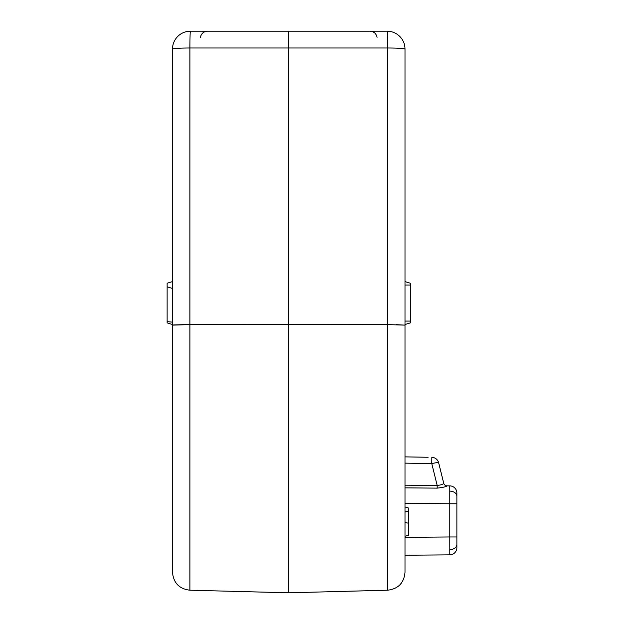 <?xml version="1.0" encoding="UTF-8"?>
<svg xmlns="http://www.w3.org/2000/svg" width="624" height="624" viewBox="0 0 624 624"><rect width="100%" height="100%" fill="white"/><g stroke="black" fill="none" stroke-linecap="round" stroke-linejoin="round"><path stroke-width="0.94" d="M414.383 457.033L405.007 456.869L405.007 324.519L410.366 322.881L410.366 321.087L405.007 321.087M405.007 506.953L408.58 508.045L408.58 535.189L405.007 536.281L405.007 522.553L408.58 523.208M408.58 510.9L405.007 511.992M288.748 592.8L189.914 590.21L189.914 324.597L288.748 324.519L288.748 592.8L387.59 590.21L387.59 324.597L405.007 325.127L405.007 572.333L405.007 537.358L449.779 536.968L449.803 549.611L449.779 554.853L405.007 555.243L405.007 537.358M172.497 49.085A17.885 17.885 0 0 1 190.382 31.2A17.885 0.468 -90 0 0 189.914 47.993A17.885 1.092 180 0 0 172.497 49.085L172.497 325.127L189.914 324.597L189.914 47.993L288.748 47.993L288.748 324.519L390.858 324.613M387.59 324.597L387.59 47.993L288.748 47.993L288.748 31.2L190.382 31.2M288.748 31.2L387.122 31.2A17.885 17.885 0 0 1 405.007 49.085L405.007 456.869L428.103 457.275M189.914 324.597L188.783 324.597M185.523 324.62L174.314 324.901M174.275 324.901L173.347 324.971M172.497 325.127L172.497 572.333L172.497 325.127M172.497 466.604L172.497 324.519L167.131 322.881L167.131 283.234L172.497 281.596M167.131 286.822L172.497 288.46M405.007 281.596L410.366 283.234L410.366 321.087M405.007 503.373L405.007 487.851L437.174 488.132C443.017 487.445 446.339 486.681 447.127 485.854L449.779 485.878L449.779 503.763L405.007 503.373M396.388 324.675L405.007 325.127M370.001 31.2C373.885 31.496 376.249 33.548 377.083 37.354C376.249 33.548 373.885 31.496 370.001 31.2L369.346 31.2M208.166 31.2L207.496 31.2C203.611 31.496 201.256 33.548 200.413 37.354C201.256 33.548 203.611 31.496 207.496 31.2M456.869 493.03L456.869 503.763L456.869 493.03A7.153 7.153 0 0 0 449.779 485.878L447.127 485.854A3.58 3.58 0 0 1 443.687 483.14L443.547 482.57M456.869 547.693L456.869 536.968L456.869 547.693A7.153 7.153 0 0 1 449.779 554.853M405.007 485.191L437.182 485.472C441.394 484.957 443.563 484.177 443.687 483.14A3.58 3.58 -89.5 0 0 447.127 485.854L449.779 485.878M439.663 466.846L438.656 462.774A7.153 0.842 166.1 0 0 431.777 463.616L437.182 485.472L437.174 488.132M426.153 457.244L418.33 457.103M405.007 463.141L431.777 463.616L431.839 457.337A7.153 7.153 0 0 1 438.656 462.774L443.687 483.14M436.028 480.815L436.504 482.719M438.656 462.774A7.153 7.153 0 0 0 431.839 457.337A7.153 7.153 0 0 1 438.656 462.774M456.869 503.763L456.869 536.968L449.779 536.968L449.779 503.763L456.869 503.763M387.59 47.993A17.885 0.468 -90 0 0 387.122 31.2A17.885 17.885 0 0 1 405.007 49.085A17.885 1.092 -0 0 0 387.59 47.993M167.131 321.641L172.497 322.148M410.366 285.028L405.007 285.028M449.803 491.119A7.153 5.062 -0 0 1 456.869 496.174M449.803 549.611A7.153 5.062 -0 0 0 456.869 544.557M189.914 590.21C179.299 588.939 173.488 582.98 172.497 572.333M387.59 590.21C398.206 588.939 404.009 582.98 405.007 572.333M409.586 555.064L408.611 555.212"/></g></svg>
